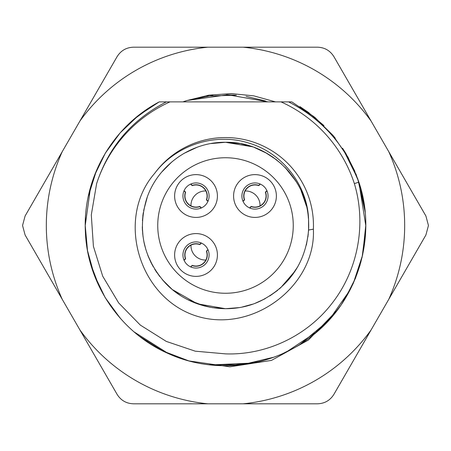 <?xml version="1.0" encoding="UTF-8"?>
<svg xmlns="http://www.w3.org/2000/svg" width="451" height="451" viewBox="0 0 451 451"><rect width="100%" height="100%" fill="white"/><g stroke="black" fill="none" stroke-linecap="round" stroke-linejoin="round"><path stroke-width="0.68" d="M249.612 207.945L251.162 206.395A11.055 11.055 0 0 0 265.357 192.205L266.902 190.655M260.12 183.997L258.744 185.406A11.264 11.264 0 0 0 244.363 199.787L244.605 199.838A11.055 11.055 0 0 1 258.795 185.643L260.345 184.098M174.622 196.022A21.394 21.394 0 0 1 196.022 174.622A21.394 21.394 0 0 1 217.416 196.022A21.394 21.394 0 0 1 196.022 217.416A21.394 21.394 0 0 1 174.622 196.022M174.622 254.978A21.394 21.394 0 0 1 196.022 233.584A21.394 21.394 0 0 1 217.416 254.978A21.394 21.394 0 0 1 196.022 276.378A21.394 21.394 0 0 1 174.622 254.978M207.945 249.612L206.395 251.162A11.055 11.055 0 0 1 192.199 265.351L190.88 267.003M184.966 254.978A11.055 11.055 0 0 0 185.643 258.795L185.406 258.744A11.264 11.264 0 0 1 199.787 244.363L199.838 244.605A11.055 11.055 0 0 0 184.966 254.978M199.838 244.605L201.388 243.055M185.643 258.801L184.098 260.345M185.406 258.744L183.997 260.12M190.97 245.147A14.404 14.404 0 0 0 205.853 260.03M260.03 205.853A14.404 14.404 0 0 0 245.147 190.97M244.605 199.838L243.055 201.388M244.363 199.787L242.959 201.163M251.162 206.395L251.213 206.637A11.264 11.264 0 0 0 265.594 192.256L267.003 190.88M249.837 208.041L251.213 206.637M268.057 196.022A13.073 13.073 0 0 1 254.978 209.095A13.073 13.073 0 0 1 241.905 196.022A13.073 13.073 0 0 1 254.978 182.943A13.073 13.073 0 0 1 268.057 196.022M276.378 196.022A21.394 21.394 0 0 1 254.978 217.416A21.394 21.394 0 0 1 233.584 196.022A21.394 21.394 0 0 1 254.978 174.622A21.394 21.394 0 0 1 276.378 196.022M293.257 225.5A67.757 67.757 0 0 0 225.5 157.743A67.757 67.757 0 0 0 157.743 225.5A67.757 67.757 0 0 0 225.5 293.257A67.757 67.757 0 0 0 293.257 225.5M196.022 174.622A21.394 21.394 0 0 1 217.416 196.022A21.394 21.394 0 0 1 196.022 217.416A21.394 21.394 0 0 1 174.622 196.022A21.394 21.394 0 0 1 196.022 174.622M196.022 233.584A21.394 21.394 0 0 1 217.416 254.978A21.394 21.394 0 0 1 196.022 276.378A21.394 21.394 0 0 1 174.622 254.978A21.394 21.394 0 0 1 196.022 233.584M296.104 181.465L297.711 184.149M303.072 195.396L304.397 199.066M210.222 307.294L197.47 303.85M171.882 289.13L162.242 279.558M153.069 266.456L147.776 255.221M144.794 245.761L143.954 242.069M142.477 231.036L142.33 228.127M142.431 220.64L143.277 212.714M238.804 307.638L225.5 308.704L197.352 303.805L172.53 289.672M159.767 276.519L154.721 269.253M152.218 264.923L147.697 255.001M143.001 236.341L142.302 226.791M143.643 210.544L147.251 197.194M161.695 172.09L171.831 161.915M183.856 153.458L196.878 147.37M211.034 143.559L225.5 142.291L239.977 143.559M225.5 308.709L212.19 307.638M204.743 306.082L188.135 299.847M180.445 295.456L173.945 290.816M169.097 286.678L163.138 280.59M156.982 272.714L155.093 269.85M151.271 263.108L148.187 256.269M145.853 249.583L143.835 241.471M142.77 234.424L142.302 227.016M142.826 216.085L143.147 213.577M308.535 218.29L308.585 230.021A83.209 83.209 0 0 0 308.709 225.455L308.535 218.29C306.984 184.797 282.146 152.579 248.388 142.956C215.195 132.385 175.794 145.008 154.558 173.5A87.968 87.968 0 0 1 313.389 229.181L308.585 230.021C305.677 262.296 289.835 285.866 261.056 300.732C229.553 316.19 188.834 308.546 165.083 282.715C143.655 258.417 137.437 230.709 146.428 199.584C156.863 166.081 190.418 141.772 225.5 142.291L252.442 146.772M281.728 164.17L272.376 156.751M252.932 146.941L240.857 143.717M254.014 147.325L267.178 153.481M285.235 167.575L289.277 172.051M289.345 172.135L296.516 182.136M288.961 279.321L279.27 289.001M265.323 298.562L263.305 299.627M252.487 304.211L242.221 307.013M264.991 152.258L276.807 159.992M285.094 167.428L295.862 181.082M301.105 190.739L306.392 206M308.653 228.595L307.948 236.747M297.807 266.676L289.779 278.346M277.636 290.354L269.788 295.946M264.827 298.827L257.6 302.266M308.388 218.301C305.778 176.623 267.325 141.304 225.5 142.291M308.247 234.249L306.381 245.045M295.337 270.747L280.528 287.918M263.959 299.289L255.616 303.072M154.558 173.5C116.352 217.252 137.397 295.371 194.037 315.238C251.331 335.347 316.128 286.295 313.389 229.181M166.577 101.875L159.237 101.881C112.609 126.393 82.922 178.015 85.346 230.72C86.885 283.916 120.823 333.035 168.454 353.623C214.315 374.64 271.598 367.802 311.151 336.553C357.795 301.471 377.464 236.612 358.889 182.159L354.368 183.602A135.514 135.514 0 0 0 281.001 101.875L169.999 101.875A135.514 135.514 0 0 0 96.627 183.596M354.368 183.602C366.567 224.034 358.1 269.568 332.629 302.559C307.43 335.922 266.129 355.371 225.5 353.866L195.249 351.182L166.301 341.413L140.272 325.058L118.686 302.954L102.704 276.187L93.408 246.302L91.299 214.873L96.627 183.613C108.595 146.953 131.844 119.707 166.357 101.875L180.558 101.875M365.75 223.222L365.767 225.5L358.883 182.159C346.058 146.073 322.617 119.312 288.567 101.875L281.001 101.875M275.454 101.87L253.716 95.843L231.312 93.582L208.881 95.15L187.21 100.472L227.772 94.761L268.097 101.875L186.714 101.875M180.682 101.875L170.157 101.875M169.779 101.875L168.922 101.875M167.518 101.875L159.231 101.875L138.339 115.608L120.129 132.915L105.337 153.148L94.394 175.636M335.048 137.899L315.181 117.649L291.769 101.875L288.567 101.875M280.832 101.875L270.29 101.875M358.725 181.674L348.003 157.196L332.844 135.215L313.834 116.567L291.763 101.875L286.267 101.875M299.96 106.628L309.014 112.806M332.968 135.362L335.268 138.181M342.563 148.227L345.618 153.069M355.901 173.821L361.155 189.843M353.302 283.301L362.615 255.069L365.767 225.5L365.637 231.476M360.101 264.962L355.247 278.797M340.838 305.327L331.688 317.143M302.136 342.98L300.152 344.254M259.381 361.612L236.465 365.338M365.113 211.964L360.738 188.281M354.903 171.374L345.821 153.408M323.97 125.603L307.187 111.476M85.47 217.303L85.233 225.5L86.186 241.815M154.603 346.531L166.566 352.783M208.514 364.735L215.212 365.389M227.535 365.75L256.867 362.215M283.566 353.184L293.313 348.285M316.303 332.41L332.286 316.444M344.953 299.024L355.58 277.974M362.097 257.369L365.727 228.668M149.969 107.304L133.27 119.819M118.714 134.55L107.789 149.219M96.486 170.455L88.3 196.337M365.767 225.5L365.75 223.251M365.09 211.711L357.761 178.799L342.839 148.655M90.561 187.204L85.233 225.5L86.118 241.24M90.42 263.294L99.237 286.582M109.582 304.481L121.02 319.082M139.528 336.333L162.929 351.036L188.772 360.873M208.971 364.786L241.753 364.82L273.684 357.231M284.97 352.535L290.478 349.807M300.321 344.141L328.83 320.357L350.111 289.892M152.252 105.872L133.654 119.487M117.863 135.559L105.793 152.387M95.353 173.195L89.185 192.447M134.127 331.925L168.454 353.635L177.429 357.26M210.408 364.949L252.898 363.044M287.219 351.453L317.837 331.068M341.424 304.459L353.048 283.859L361.003 261.681M85.233 225.5L87.5 250.604L94.214 274.879L105.201 297.637L120.129 318.085M209.095 196.022A13.073 13.073 0 0 1 196.022 209.095A13.073 13.073 0 0 1 182.943 196.022A13.073 13.073 0 0 1 196.022 182.943A13.073 13.073 0 0 1 209.095 196.022M205.853 190.97A14.404 14.404 0 0 0 190.97 205.853M196.022 184.966A11.055 11.055 0 0 0 192.205 185.643L192.256 185.406A11.264 11.264 0 0 1 206.637 199.787L206.395 199.838A11.055 11.055 0 0 0 196.022 184.966M199.838 206.395L199.787 206.637A11.264 11.264 0 0 1 185.406 192.256L185.643 192.199A11.055 11.055 0 0 0 199.838 206.395L201.388 207.945M185.643 192.199L184.098 190.655M199.787 206.637L201.163 208.041M183.997 190.88L185.406 192.256M207.945 201.388L206.395 199.838M208.041 201.163L206.637 199.787M192.256 185.406L190.88 183.997M192.199 185.643L190.655 184.098M209.095 254.978A13.073 13.073 0 0 1 196.022 268.057A13.073 13.073 0 0 1 182.943 254.978A13.073 13.073 0 0 1 196.022 241.905A13.073 13.073 0 0 1 209.095 254.978M201.163 242.959L199.787 244.363M206.395 251.162L208.041 249.837M206.637 251.213A11.264 11.264 0 0 1 192.256 265.594M190.655 266.902L192.199 265.357M243.112 403.808L317.465 403.808C324.635 403.577 330.126 400.409 333.937 394.298L425.902 235.01L428.45 225.5L425.902 215.99L371.111 121.094A179.177 179.177 0 0 0 243.112 47.192L207.888 47.192A179.177 179.177 0 0 0 79.889 121.094L62.277 151.598A179.177 179.177 0 0 0 62.277 299.402L79.889 329.906A179.177 179.177 0 0 0 207.888 403.808L243.112 403.808A179.177 179.177 0 0 0 371.111 329.906M388.723 299.402A179.177 179.177 0 0 0 388.723 151.598M188.992 360.935L229.875 366.815L271.491 360.388L308.405 340.043L337.557 309.871M182.903 101.875A130.762 130.762 0 0 1 187.21 100.472L212.872 95.353M207.888 47.192L133.535 47.192C126.365 47.423 120.874 50.591 117.063 56.702L79.889 121.094M371.111 121.094L333.937 56.702C330.109 50.585 324.619 47.417 317.465 47.192L243.112 47.192M62.277 151.598L25.098 215.99L22.55 225.5L25.098 235.01L62.277 299.402M79.889 329.906L117.063 394.298C120.845 400.392 126.336 403.566 133.535 403.808L207.888 403.808M265.515 101.013L246.111 96.373L265.227 100.923M226.582 94.744L236.397 95.195L206.823 96.08"/></g></svg>
